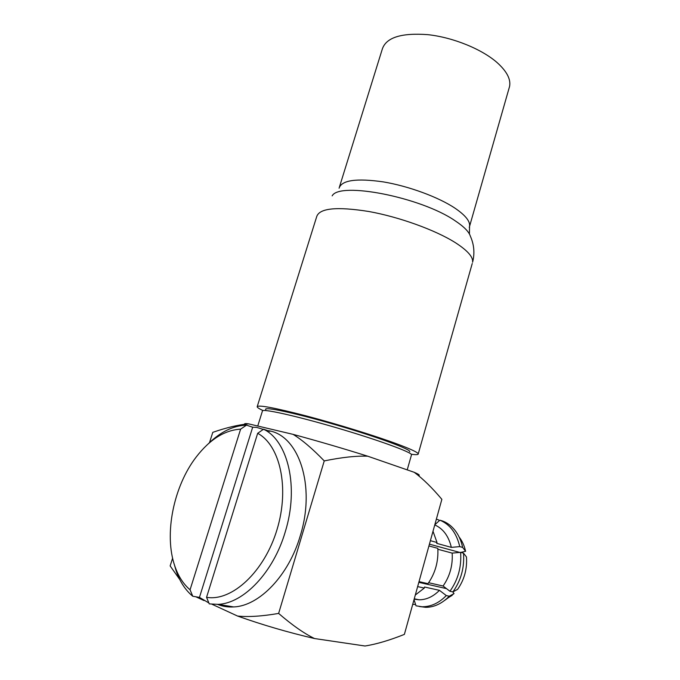 <?xml version="1.0" encoding="UTF-8"?>
<svg xmlns="http://www.w3.org/2000/svg" width="680" height="680" viewBox="0 0 680 680"><rect width="100%" height="100%" fill="white"/><g stroke="black" fill="none" stroke-linecap="round" stroke-linejoin="round"><path stroke-width="1.02" d="M509.082 88.162L509.575 86.428C510.969 79.297 506.829 71.358 497.156 62.628C481.839 49.113 453.033 37.374 427.873 34.663C401.234 32.683 386.027 37.527 382.262 49.198L339.481 186.856M411.213 454.231C415.956 454.886 418.293 454.775 418.234 453.917C417.902 452.421 410.907 449.123 397.248 444.014C375.394 435.897 337.45 424.15 306.646 416.024C274.38 407.694 257.881 404.625 257.15 406.81C257.363 407.583 259.326 408.833 263.024 410.567M409.725 451.733C411.647 449.65 377.91 437.129 336.685 425.094C295.451 413.015 262.795 406.122 265.786 409.64M411.476 454.912L411.527 454.733C411.765 452.242 377.281 439.662 335.844 427.558C294.406 415.429 261.018 408.161 262.395 411.12L257.745 426.02M244.732 424.269C244.06 423.555 245.327 423.411 248.523 423.844L293.063 434.358C317.747 441.039 342.644 448.315 367.752 456.204L414.239 472.311C418.472 474.147 420.027 475.201 418.923 475.481M414.239 472.311C422.969 478.796 432.174 487.806 441.864 499.341L404.379 634.389C389.529 640.322 376.405 644.198 365.007 646L314.508 638.537C288.048 632.383 262.387 624.877 237.532 616.038L212.049 604.274M204.043 600.576L195.815 596.777M248.523 423.844C238.331 424.796 226.415 427.626 212.789 432.344L209.517 442.595M172.609 558.195L170.144 565.921L179.792 579.572M293.063 434.358C302.149 439.909 312.545 448.758 324.241 460.912L278.63 613.419C292.102 625.073 304.062 633.446 314.508 638.537M237.532 616.038C248.327 617.159 262.021 616.284 278.63 613.419M217.591 604.384C222.624 606.424 227.987 607.274 233.682 606.934C259.326 606.033 288.847 575.314 300.288 535.712C316.03 485.231 298.469 435.234 268.608 430.721M324.241 460.912C341.819 457.317 356.328 455.753 367.752 456.204M208.089 443.981C220.397 431.894 233.198 425.612 246.492 425.144L240.618 429.148C224.587 430.142 209.78 439.433 196.206 457.019C173.646 486.192 163.676 534.429 174.913 566.338C178.347 576.317 183.396 584.137 190.06 589.789L192.763 596.258C185.41 590.172 179.869 581.681 176.129 570.784L174.02 563.558M263.568 429.216C287.921 440.802 299.268 486.965 285.209 532.006C273.496 572.16 243.746 603.373 218.119 604.35L209.261 603.891L206.558 597.321L257.669 433.313L263.568 429.216L269.773 431.315L256.572 427.388L252.679 427.227L246.492 425.144M252.679 427.227L199.452 597.388L208.879 602.965M199.452 597.388L192.763 596.258M240.618 429.148L190.06 589.789M206.558 597.321C232.007 601.707 264.452 571.608 277.015 529.61C289.808 487.679 279.956 445.179 257.669 433.313M415.301 595.025L424.303 588.072L417.648 586.593M428.927 545.946L437.81 548.343C438.566 561.391 435.293 573.163 427.975 583.661L419.024 581.63M433.007 531.25L437.01 542.512L430.389 540.685M419.322 606.5L425.688 607.333L415.999 605.812L414.026 599.649M414.154 599.182L419.092 599.803C426.428 599.777 433.219 596.623 439.458 590.342L424.541 587.019L424.303 588.072M446.496 588.625L418.82 582.352M425.688 607.333C433.16 607.299 440.206 604.384 446.828 598.578L449.267 596.215L454.027 593.597L452.812 591.898M449.267 596.215L446.301 595.569L439.458 590.342M452.888 591.914C461.031 580.431 464.576 567.502 463.505 553.137L466.463 556.954C467.279 568.939 464.321 579.734 457.606 589.347L452.888 591.914L449.939 591.251L443.079 586.024L428.647 582.717M443.079 586.024C449.879 576.24 452.914 565.275 452.166 553.112L437.877 549.27M463.505 553.137L460.606 552.347L452.166 553.112M437.01 542.512L436.721 543.354L451.333 547.375C448.673 536.129 443.147 528.649 434.767 524.926M459.153 537.056C462.213 541.008 464.363 545.76 465.604 551.302L462.646 547.425L459.748 546.618L451.333 547.375M465.604 551.302L460.793 552.398M459.773 552.423L429.42 544.162M462.646 547.425C461.159 540.54 458.507 534.71 454.673 529.941C451.273 525.776 447.312 522.818 442.782 521.067L439.9 520.192L434.826 524.722M454.027 593.597L444.627 600.423M422.697 606.738C431.23 606.654 439.101 602.931 446.301 595.569M449.939 591.251C458.099 579.726 461.66 566.755 460.606 552.347M459.748 546.618C456.594 533.188 449.981 524.373 439.9 520.192M439.246 520.778L438.532 519.843L436.356 519.18M415.574 604.477L412.7 604.401M469.276 227.417L469.557 226.372C470.322 221.391 465.477 215.339 455.022 208.199C438.498 197.132 408.603 186.09 383.214 181.874C356.413 178.058 341.692 180.166 339.065 188.207M257.269 406.436L316.693 216.656C319.422 208.139 336.812 206.422 368.875 211.506C399.33 216.996 435.412 230.087 455.2 242.565C467.542 250.495 473.339 257.057 472.6 262.25C474.869 253.368 474.138 244.724 470.407 236.3C468.996 231.761 463.896 226.584 455.09 220.762C421.107 197.208 339.43 181.331 332.163 195.874M418.234 453.917L472.243 263.5M509.575 86.428L469.557 226.372L469.412 234.005M407.218 469.871L411.527 454.733M233.682 606.934L218.119 604.35M174.913 566.338L176.129 570.784M452.208 595.34L446.828 598.578M419.092 599.803L414.256 598.799"/></g></svg>
